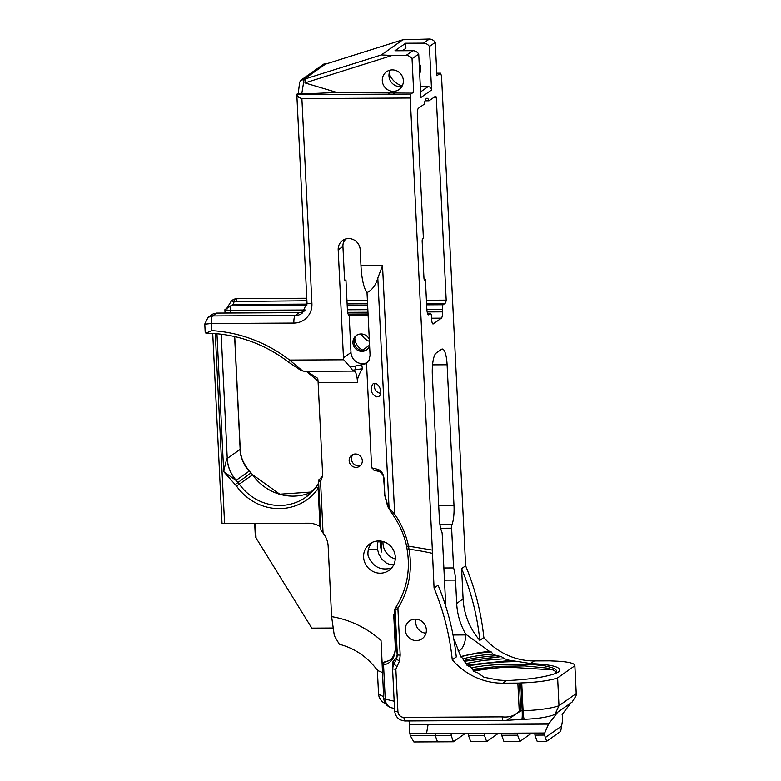 <?xml version="1.0" encoding="UTF-8"?>
<svg xmlns="http://www.w3.org/2000/svg" width="781" height="781" viewBox="0 0 781 781"><rect width="100%" height="100%" fill="white"/><g stroke="black" fill="none" stroke-linecap="round" stroke-linejoin="round"><path stroke-width="1.17" d="M426.582 303.497L445.024 303.399A6.97 1.747 89.7 0 0 446.195 300.129L426.416 300.236M230.375 312.996A5.447 1.367 89.7 0 0 230.375 312.947L230.249 310.379A3.915 0.976 -90.3 0 1 231.02 305.84L232.923 304.502A6.97 1.747 89.7 0 0 234.066 301.505L306.894 300.753M367.412 300.539L346.959 300.646M434.119 97.205L436.276 97.195L446.195 300.129M465.622 565.786A249.022 237.502 54.8 0 1 483.82 637.54L479.807 640.361A66.17 63.105 54.8 0 1 463.094 598.929L461.61 568.617L465.622 565.786L441.529 75.962L440.513 73.18L436.891 75.737L435.261 42.399L429.433 46.499L431.561 90.01A3.427 3.27 54.8 0 0 428.076 86.642L420.588 91.924M412.046 58.751A7.254 6.912 -125.2 0 0 406.169 55.412L392.082 55.48L304.941 82.913L337.021 92.5L391.056 92.217A11.998 11.442 54.8 0 0 395.713 92.197L413.676 92.099L412.046 58.751L418.733 54.045L420.861 97.547L431.561 90.01M413.676 92.099L410.913 94.042L410.24 98.016L432.352 550.097L408.551 546.163A85.715 81.751 -125.2 0 0 394.678 514.181L389.055 507.835A2.616 1.357 151.2 0 0 389.006 508.763A2.616 1.357 151.2 0 0 389.006 508.773A2.616 1.357 151.2 0 0 389.016 508.792L387.688 506.43A2.616 1.416 149.9 0 0 387.727 506.498M483.82 637.54A66.17 63.105 -125.2 0 0 534.36 660.931L549.424 660.853A4.354 0.722 177.2 0 1 550.849 660.892A357.405 59.493 177.2 0 1 551.991 660.98A4.354 0.722 -2.8 0 0 552.782 661.009A36.482 6.072 -2.8 0 1 574.855 665.5A36.482 6.072 -2.8 0 1 574.836 665.744L557.614 677.879A36.482 6.072 -2.8 0 1 521.718 682.906A4.354 0.722 -2.8 0 0 520.81 682.955A357.405 59.493 177.2 0 1 519.414 683.043A4.354 0.722 177.2 0 1 517.852 683.102L502.788 683.18A66.17 63.105 54.8 0 1 452.258 659.789A249.022 237.502 -125.2 0 0 434.06 588.034L432.352 550.097M434.06 588.034L438.073 585.203A249.022 237.502 -125.2 0 1 456.27 656.958L452.258 659.789M432.557 364.844L447.103 364.766A19.047 4.774 -90.3 0 0 442.329 349.019A19.047 4.774 -90.3 0 0 441.509 349.302L436.101 353.11A19.047 4.774 -90.3 0 0 432.342 375.173L439.342 518.389A19.047 4.774 -90.3 0 0 441.773 531.715A3.427 0.859 89.7 0 1 442.212 534.116L445.746 606.261M447.103 364.766L453.986 505.453A19.047 4.774 -90.3 0 1 451.994 524.705A3.427 0.859 89.7 0 0 451.623 528.19L453.566 567.933A19.047 4.774 -90.3 0 1 455.538 580.088L456.68 603.449L463.094 598.929M445.024 303.399L443.12 304.736L426.641 304.824M426.865 309.354L442.349 309.276A3.915 0.976 -90.3 0 1 443.12 304.736M442.349 309.276L442.466 311.844L427.158 311.931M436.276 97.195A5.447 1.367 89.7 0 0 435.515 96.307A5.447 1.367 89.7 0 0 435.29 96.385L429.033 100.798A13.609 3.407 -90.3 0 0 427.031 98.25A13.609 3.407 -90.3 0 0 424.249 104.166L418.411 108.276A5.447 1.367 89.7 0 0 417.337 114.582L423.38 238.049L422.716 238.508A2.724 0.683 -90.3 0 0 422.179 241.661L423.946 277.899A2.724 0.683 -90.3 0 0 424.63 280.145A2.724 0.683 -90.3 0 0 424.747 280.106L425.411 279.637L426.856 309.1A6.97 1.747 89.7 0 0 428.603 314.86A6.97 1.747 89.7 0 0 428.896 314.763L430.38 313.718A3.915 0.976 -90.3 0 1 430.556 313.65A3.915 0.976 -90.3 0 1 431.532 316.891L431.659 319.468A5.447 1.367 89.7 0 0 433.025 323.969A5.447 1.367 89.7 0 0 433.26 323.881L441.392 318.15A5.447 1.367 89.7 0 0 442.466 311.844M429.033 100.798L425.049 100.817M410.913 94.042L297.005 94.638A6.531 1.084 177.2 0 1 296.809 94.394L307.001 302.852L302.081 313.318A13.062 12.457 54.8 0 1 295.189 315.504L212.559 315.934L208.049 317.33L213.193 313.845L216.62 313.074L299.24 312.644L303.897 311.717M345.056 280.525L345.954 280.057L347.399 309.598A6.97 1.747 89.7 0 0 349.146 315.368L349.117 315.368M349.146 315.368A6.97 1.747 89.7 0 0 349.166 315.368L350.981 352.495A11.364 10.836 54.8 0 0 367.529 362.355M348.873 315.28L368.134 315.182M425.411 279.637L424.239 279.647M297.805 93.544L297.005 94.101A6.531 1.084 177.2 0 0 296.809 94.394M345.29 280.525A2.724 0.683 -90.3 0 1 345.173 280.564A2.724 0.683 -90.3 0 1 344.489 278.309L342.927 246.474A11.364 10.836 -125.2 0 1 343.601 242.071L345.729 238.908M366.514 363.136L369.081 360.129L370.067 355.238L367.021 292.602A34.286 8.581 -90.3 0 1 360.968 265.784L360.187 249.705A11.364 10.836 -125.2 0 0 353.9 239.874A11.364 10.836 -125.2 0 0 342.634 240.47A11.364 10.836 -125.2 0 0 338.183 249.822L343.464 357.796A11.364 10.836 -125.2 0 0 343.728 359.777L350.22 367.119L361.71 364.717A11.364 10.836 -125.2 0 0 366.514 363.136L371.6 467.087L373.953 470.25L379.468 471.548A2.616 2.226 103.1 0 0 379.566 471.568M345.954 280.057L344.772 280.057M458.115 650.749L459.287 650.739A51.702 8.611 -2.8 0 0 458.301 651.188M489.423 651.344A51.702 8.611 -2.8 0 0 475.336 653.307L489.423 651.344L465.808 634.25L465.847 634.933C465.291 643.095 463.104 648.367 459.287 650.739M460.507 655.591L461.122 656.43L475.336 653.307M502.788 683.18L506.459 680.602L498.317 680.056L483.986 677.254L477.484 672.656L473.823 671.494L472.407 668.8L470.152 666.701L468.063 665.89A76.079 9.919 15.2 0 1 467.194 665.549L459.872 654.419L455.108 641.787A66.17 63.105 -125.2 0 1 453.859 639.532M372.342 542.356A16.372 15.61 -125.2 0 0 368.193 556.17C372.996 567.094 380.933 571.009 392.013 567.924M425.977 633.196A10.885 10.378 54.8 0 1 416.078 619.167M453.566 567.933L443.872 567.982M393.829 564.546L389.27 564.253L386.429 563.13L381.821 559.176L378.736 553.758L377.565 549.57A16.372 15.61 54.8 0 1 378.365 540.95M378.668 540.95A16.372 15.61 54.8 0 1 394.405 552.333A16.372 15.61 54.8 0 1 388.889 570.452A16.372 15.61 54.8 0 1 366.699 566.069A16.372 15.61 54.8 0 1 370.028 543.693A16.372 15.61 54.8 0 1 378.668 540.95M503.315 720.453A4.354 1.093 -90.3 0 1 503.276 720.453A4.354 1.093 -90.3 0 1 502.183 716.86L403.953 717.368A5.936 5.652 54.8 0 1 397.92 711.559L395.85 669.161L399.589 660.843L400.184 655.113L397.9 608.37A85.715 81.751 -125.2 0 0 409.029 549.404L408.551 546.163L406.637 546.261L407.155 549.707C410.474 570.335 406.872 589.274 396.328 606.525A2.616 0.732 32.1 0 0 397.9 608.37L395.137 609.971L397.334 654.859L396.65 659.135A4.354 1.074 18.4 0 0 396.748 659.252A4.354 1.074 18.4 0 0 399.589 660.843M432.362 553.329C422.287 551.122 414.584 549.814 409.244 549.404M416.332 640.576A10.885 10.378 54.8 0 1 405.876 633.01A10.885 10.378 54.8 0 1 409.537 620.963A10.885 10.378 54.8 0 1 424.298 623.873A10.885 10.378 54.8 0 1 422.082 638.751A10.885 10.378 54.8 0 1 416.332 640.576M382.436 672.529L377.555 670.498C367.578 657.085 354.847 648.337 339.364 644.266L334.336 635.763L331.603 616.639L328.157 546.231A21.77 20.765 54.8 0 0 323.07 533.081L320.552 481.467L318.785 479.827L319.663 479.212M394.161 701.201L385.228 699.122A10.885 1.816 177.2 0 1 383.696 698.282L381.03 640.459A97.967 93.437 -125.2 0 0 331.603 616.639M465.291 733.408L453.439 741.765L451.184 735.536L435.251 735.624L437.506 741.843L453.439 741.765M468.366 733.388L468.473 735.448L484.405 735.37L484.308 733.31L468.366 733.388L451.086 733.486L451.184 735.536M555.066 714.068L558.971 705.702A36.482 6.072 177.2 0 1 523.075 710.73A10.29 1.015 -91.8 0 0 524.354 719.262C536.244 718.862 545.792 717.495 552.997 715.152L557.322 712.487A10.29 9.811 -125.2 0 0 557.702 712.204L548.526 724.104L409.576 724.768L409.859 733.701A150.216 143.274 -125.2 0 1 410.367 735.741L413.871 741.95L437.497 741.823M409.674 724.768L410.064 724.495A150.216 143.274 -125.2 0 0 408.912 720.951M389.797 660.414L384.525 661.976A20.609 19.652 -125.2 0 0 390.559 659.769M385.121 662.015A2.616 2.265 85.9 0 0 383.549 664.856C391.671 663.43 395.684 656.889 395.576 645.223L394.093 614.969L394.981 610.478A2.616 1.894 -151.4 0 1 394.932 608.887A2.616 1.894 -151.4 0 1 394.961 608.838M361.71 364.717L362.413 368.72C358.704 374.529 357.063 379.088 357.493 382.378A13.716 3.436 89.7 0 0 354.057 371.034A13.716 3.436 89.7 0 0 353.871 371.053A13.716 3.436 -90.3 0 1 353.676 371.082A13.716 3.436 -90.3 0 1 352.485 370.233L350.22 367.119M305.283 371.326L308.085 372.195L317.74 378.336A13.716 3.436 -90.3 0 1 318.131 382.583L322.699 475.883L318.902 480.09M382.212 664.621L382.612 664.768A2.616 2.48 98.9 0 1 384.525 661.976L382.212 664.621L381.03 640.459M356.058 467.38A6.804 6.492 54.8 0 1 351.811 455.118A6.804 6.492 54.8 0 1 361.027 456.944A6.804 6.492 54.8 0 1 356.058 467.38M377.819 469.332A2.616 2.226 103.1 0 0 379.468 471.548C382.71 474.223 384.106 476.517 383.666 478.421L384.769 493.836L384.027 478.616C383.442 473.725 381.372 470.631 377.819 469.332L371.707 467.907M390.402 70.095A10.885 10.378 -125.2 0 0 390.49 81.058A10.885 10.378 -125.2 0 0 400.038 86.632A10.885 10.378 -125.2 0 0 401.932 86.447M393.351 91.348A10.885 10.378 54.8 0 1 382.885 83.782A10.885 10.378 54.8 0 1 386.556 71.725A10.885 10.378 54.8 0 1 401.307 74.644A10.885 10.378 54.8 0 1 399.091 89.522A10.885 10.378 54.8 0 1 393.351 91.348M389.006 508.763L393.175 515.216L394.678 514.181L382.524 265.667M367.021 292.602C372.215 289.985 375.817 285.124 377.809 278.036L382.514 265.677L360.968 265.784M377.809 278.036L389.055 507.835L387.698 505.444A2.616 1.416 149.9 0 0 387.688 506.43L384.418 494.129A2.616 0.693 -179.2 0 1 384.418 494.109L384.408 493.631M376.217 396.894L378.883 396.406C384.057 393.175 377.779 380.142 372.898 383.988C369.745 389.065 370.858 393.37 376.217 396.894M205.481 332.276L205.911 333.194L211.622 330.627A141.341 134.81 54.8 0 1 289.624 360.051L288.531 362.12L300.109 369.852L304.151 371.336L353.676 371.082M410.24 98.016L301.886 98.582L298.83 97.527L297.005 94.638M356.966 334.981A8.884 8.474 -125.2 0 0 367.168 349.449M369.628 345.846A8.884 8.474 54.8 0 1 353.383 345.192A8.884 8.474 54.8 0 1 369.306 339.315M361.242 333.877A13.843 13.209 -125.2 0 0 369.403 341.317M354.808 337.831A13.609 12.974 -125.2 0 0 363.751 350.532M381.362 54.943L303.916 79.33L325.433 64.159L402.889 39.772L381.362 54.943L392.082 55.48M303.916 79.33L304.58 79.545M304.941 82.913L305.43 79.945M395.713 92.197L392.95 94.14M440.513 73.18L436.764 73.199M548.526 724.104L544.699 732.998L544.523 735.058L546.622 741.276L560.68 731.367L562.525 720.433L562.584 714.195L562.105 714.537L570.804 702.968L557.702 712.204M570.628 703.105L572.034 702.109L576.046 695.832L576.193 693.567L558.971 705.702L557.614 677.879M410.064 724.495L549.004 723.772M409.859 733.701L435.154 733.574L426.514 733.613L428.047 724.739M544.699 732.998L534.809 733.047L534.907 735.106L537.162 741.325L546.622 741.276M484.405 735.37L486.661 741.589L498.512 733.232M486.661 741.589L470.718 741.667L468.473 735.448M484.308 733.31L517.52 733.134L517.627 735.194L501.685 735.272L503.94 741.501L519.873 741.413L531.724 733.066M501.587 733.222L501.685 735.272M517.627 735.194L519.873 741.413M534.907 735.106L544.523 735.058M451.086 733.486L435.154 733.564L435.251 735.624L410.367 735.741M534.809 733.047L517.52 733.134M409.83 733.652L426.524 733.544M426.611 733.017L428.066 724.67M460.985 656.43L460.37 656.831C467.272 654.644 477.474 652.965 490.995 651.793L491.21 651.91A64.169 34.872 6.2 0 0 491.708 652.555L492.977 654.068L496.56 655.698C481.809 656.743 470.797 658.422 463.533 660.736L463.074 658.979C469.576 656.821 479.544 655.181 492.977 654.068M467.78 665.783L495.047 662.259L517.657 661.468L510.042 660.482L467.009 665.168M556.453 672.109L553.036 669.825L546.319 667.999L524.793 665.92L498.19 666.349L472.632 669.346M473.022 670.186L506.254 667.033L553.212 669.903M473.081 670.313L506.254 667.033M473.403 670.938L498.258 667.55M467.985 665.861L484.503 663.323L506.644 661.771L518.311 661.595L530.602 663.577L534.36 660.931M506.469 680.602C528.796 679.568 545.245 677.156 555.789 673.378L558.474 671.982C562.808 667.433 553.514 664.631 530.602 663.577M471.216 667.726L485.001 665.617L500.621 664.328L531.793 664.397L544.523 665.812L552.323 667.716L555.467 669.297L556.58 670.684L556.541 671.904L554.969 673.681M490.995 651.793L489.248 651.461M460.448 656.938C467.389 654.751 477.65 653.072 491.21 651.91M463.074 658.979L462.42 658.754M395.098 608.624A2.616 1.933 29.4 0 0 395.001 608.77L395.186 608.428A2.616 2.04 28 0 1 395.371 608.155L396.387 606.466A2.616 0.732 32.1 0 0 396.328 606.525L395.186 608.438A2.616 2.04 28 0 0 395.186 608.438A2.616 2.04 28 0 0 395.137 609.971L395.01 610.381A2.616 1.933 29.4 0 1 395.001 608.77L394.093 614.969M409.029 549.404L407.252 549.707M406.716 546.153L406.637 546.261C404.207 535.073 399.716 524.725 393.175 515.216M387.698 505.444L384.789 494.5A2.616 0.693 -179.2 0 1 384.418 494.129M382.612 664.768L383.549 664.856L385.228 699.122A10.29 8.757 -76.9 0 0 391.72 707.84L394.522 708.494M400.184 655.113A4.354 0.722 -2.8 0 1 397.334 654.859A4.354 0.722 -2.8 0 0 397.148 654.81L395.01 610.381M306.777 298.352L236.994 298.713L234.437 299.152L231.41 300.929L234.066 301.505M517.657 661.468L518.311 661.595M464.129 661.195L501.158 656.499L504.506 658.764L510.042 660.482M464.207 661.312L501.451 656.616M205.081 324.174L211.27 323.49L293.89 323.061A19.593 18.685 -125.2 0 0 311.922 303.672L301.886 98.582M298.176 94.101A4.354 2.343 9.2 0 1 301.827 93.388L304.073 79.564L300.968 80.16L299.631 82.288L298.176 94.101L337.021 92.5M388.294 94.159L391.056 92.217M205.911 333.194A137.915 131.54 54.8 0 1 288.531 362.12M306.777 371.697L318.033 380.962M305.205 309.989L230.249 310.379L224.899 309.764L225.016 312.332A9.187 2.304 -90.3 0 1 225.045 313.025M236.272 301.115L236.994 298.713A8.708 2.177 -90.3 0 1 237.326 298.606L237.326 298.606A8.708 8.708 0 0 0 232.357 300.197L232.357 300.197A8.708 8.308 54.8 0 1 234.437 299.152L234.573 301.349M224.899 309.764L226.851 308.202L231.41 300.929M300.968 80.16L323.705 64.13L327.356 63.554M418.733 54.045A7.254 6.912 -125.2 0 0 412.856 50.697L394.961 50.785L405.661 43.248L423.556 43.15A7.254 6.912 54.8 0 1 429.433 46.499M405.661 43.248L405.905 48.305L402.449 50.745M406.169 55.412L412.856 50.697M423.556 43.15L429.384 39.05A7.254 6.912 54.8 0 1 435.261 42.399M383.022 541.536A16.372 15.61 -125.2 0 0 395.284 558.942M381.714 541.233L381.47 552.011L379.791 540.979M395.85 669.161A4.354 0.722 177.2 0 1 392.57 668.614L394.639 711.013A4.354 0.722 -2.8 0 0 397.92 711.559M503.462 720.394L506.566 720.355L520.781 710.866A4.354 0.722 177.2 0 1 519.219 710.925C515.079 715.679 509.397 717.661 502.183 716.86M397.148 654.81L396.377 657.631A4.354 3.446 -140.5 0 1 396.65 659.135L394.19 663.108A4.354 1.25 36.2 0 0 396.67 666.369M394.171 663.069L393.507 664.24A8.708 7.302 23.1 0 1 394.171 663.069L392.374 662.483L393.058 665.246M496.56 655.698L501.158 656.499M465.808 634.25A66.17 63.105 54.8 0 1 456.68 603.449M461.61 568.617A249.022 237.502 54.8 0 1 479.807 640.361M574.836 665.744L576.193 693.567A36.482 6.072 177.2 0 0 576.212 693.323L576.046 695.832M465.964 663.538L483.254 660.423L504.506 658.764M429.384 39.05L402.889 39.772M439.967 524.764L451.994 524.705M318.589 483.078L316.549 486.426L305.752 497.263A48.988 46.714 54.8 0 0 316.608 486.368A2.724 0.771 35.1 0 0 316.549 486.426A2.724 0.771 35.1 0 0 318.111 488.467L319.517 517.227A3.28 3.124 54.8 0 1 319.517 517.305L319.976 526.521A21.77 20.765 54.8 0 0 308.446 523.202L224.586 523.631A3.427 0.566 177.2 0 1 222.009 523.211L212.725 333.419M248.768 470.308C243.565 464.324 240.724 457.363 240.255 449.436L240.148 449.378C239.728 455.147 242.764 462.372 249.256 471.05L251.023 472.856L235.188 484.581L223.708 471.636C225.631 462.557 226.812 458.164 227.251 458.467C227.466 466.13 230.385 473.432 236.018 480.383L223.708 471.636L216.962 333.741M352.485 370.233L362.413 368.72M375.046 383.412A6.804 6.492 -125.2 0 0 380.679 393.282M343.728 359.777L289.624 360.051L302.559 370.916M419.182 63.134A10.885 10.378 54.8 0 1 419.69 73.512M332.716 628.022L311.814 628.129L256.051 537.943L255.348 523.475M389.133 73.473A19.515 18.617 -125.2 0 0 402.215 85.939M420.334 86.691L428.076 86.642M255.319 536.322L254.694 523.475L255.319 536.332L256.051 537.943M305.752 497.263A48.988 46.714 54.8 0 1 239.347 484.132L236.555 486.104A51.702 49.31 -125.2 0 0 318.111 488.467L318.746 486.309M318.746 479.866L318.716 479.915A2.724 2.724 0 0 0 318.492 481.125L320.542 481.467A51.712 49.32 54.8 0 0 322.485 476.117M353.061 454.444A6.804 6.492 -125.2 0 0 360.715 465.291M323.07 533.081L320.884 529.957L318.58 481.008M319.976 526.521L320.747 527.068M234.622 336.562L240.148 449.378A34.286 32.695 -125.2 0 0 249.09 471.187L236.204 480.266A34.286 32.695 54.8 0 1 227.251 458.467L221.179 334.2M319.517 517.305L320.269 517.325M226.851 308.202L232.923 304.502L307.001 304.112M347.115 303.907L367.578 303.799M299.24 312.644L295.189 315.504A6.531 1.64 89.7 0 0 293.89 323.061M211.622 330.627L211.27 323.49A6.531 1.64 89.7 0 1 212.559 315.934L216.62 313.074M428.896 314.763L428.3 314.763M368.124 315.075L348.736 315.173M338.183 249.822L342.927 246.474M343.464 357.796L350.981 352.495M348.15 314.138L368.076 314.04M427.637 313.728L430.38 313.718M453.029 635.002L465.847 634.933M440.64 528.249L451.623 528.19M377.565 549.57L368.359 549.619M517.852 683.102L519.219 710.925M383.617 696.711L378.551 694.172L379.117 697.13L381.714 701.328L385.834 704.081M396.377 657.631L392.374 662.483L392.609 667.238M318.131 382.583L357.493 382.378M444.467 580.146L455.538 580.088M384.789 494.5L384.769 493.836M362.677 350.054L369.598 345.173M367.636 305.127L347.184 305.234M306.865 305.449L231.02 305.84L224.948 309.549M347.408 309.764L367.861 309.666M367.988 312.234L347.691 312.341M300.382 312.585L230.375 312.947L225.016 312.332M431.6 318.199L441.392 318.15M307.001 302.852A6.531 1.084 -2.8 0 0 311.922 303.672M545.275 737.557L561.588 726.066M301.739 94.374L301.827 93.388M405.232 720.902A4.354 1.093 -90.3 0 1 405.046 720.97A4.354 1.093 -90.3 0 1 403.953 717.368M520.81 682.955L522.167 710.778A357.405 59.493 177.2 0 1 520.781 710.866L519.414 683.043M506.566 720.355L521.659 719.389A10.29 1.103 -93.8 0 0 522.167 710.778A4.354 0.722 -2.8 0 1 523.075 710.73L521.718 682.906M453.986 505.453L438.717 505.532M224.586 523.631L215.292 333.594M236.555 486.104A8.161 7.79 -125.2 0 0 235.188 484.581M355.335 366.484A3.427 3.212 67.4 0 1 354.759 370.116L353.871 371.053M236.204 480.266A24.396 7.283 -132.2 0 1 236.018 480.383L237.668 482.238A10.885 10.378 -125.2 0 1 239.347 484.132L252.585 474.809A48.988 46.714 -125.2 0 0 311.931 491.991M249.09 471.187A24.396 7.283 -132.2 0 0 249.256 471.05L250.906 472.915A10.885 10.378 54.8 0 1 252.585 474.809L251.023 472.856M240.148 449.378L227.251 458.467M320.259 517.247L319.517 517.227M377.36 669.991L378.541 694.172M389.787 660.394C393.946 656.928 395.752 651.813 395.206 645.038L393.722 614.764M430.556 313.65L427.617 313.669M368.076 313.982L348.131 314.079M205.208 332.657L204.788 324.008L208.088 317.301M237.326 298.606L306.777 298.244M506.518 720.355L405.046 720.97C398.974 720.414 395.508 717.095 394.639 711.013M392.56 668.614L393.858 663.596M524.354 719.262L521.659 719.389M574.855 665.5L576.212 693.323M383.696 698.282C384.301 703.3 386.976 706.493 391.72 707.84M240.255 449.436L234.739 336.591M311.941 491.981L279.764 494.197L252.693 474.731"/></g></svg>
